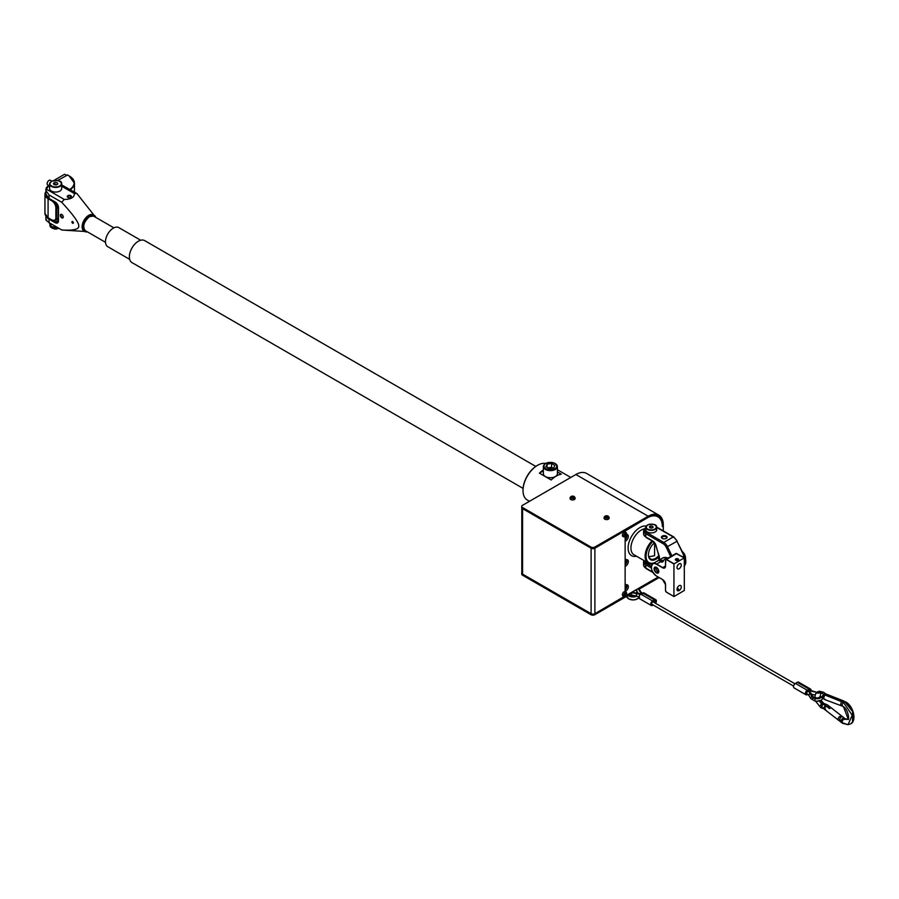 <?xml version="1.0" encoding="UTF-8"?>
<svg xmlns="http://www.w3.org/2000/svg" width="899" height="899" viewBox="0 0 899 899"><rect width="100%" height="100%" fill="white"/><g stroke="black" fill="none" stroke-linecap="round" stroke-linejoin="round"><path stroke-width="1.35" d="M625.131 591.396A3.675 2.124 120 0 0 628.345 586.62A3.675 2.124 120 0 0 627.581 584.946A3.675 2.124 120 0 0 625.131 585.564M625.03 596.161L658.169 577.046L639.919 587.575L639.919 588.665L638.975 588.126M521.712 506.418A2.675 1.54 0 0 0 522.499 507.508L591.014 547.064A2.675 1.54 0 0 0 594.79 547.064L648.19 516.24A21.385 12.35 -60 0 1 658.877 515.183L586.586 473.436A21.385 12.35 120 0 0 575.888 474.503L522.499 505.328A2.675 1.54 0 0 0 521.712 506.418L521.712 507.508A2.675 1.54 0 0 0 522.499 508.598L591.014 548.154A2.675 1.54 0 0 0 594.79 548.154L648.19 517.33A20.048 11.575 -60 0 1 658.214 516.341A20.048 11.575 -60 0 1 662.361 525.51L662.361 526.6A21.385 12.35 120 0 0 657.933 516.813A21.385 12.35 120 0 0 647.246 517.88L625.03 531.084M625.131 566.291A3.675 2.124 120 0 0 628.345 561.527A3.675 2.124 120 0 0 627.581 559.841A3.675 2.124 120 0 0 625.131 560.47M625.131 541.198A3.675 2.124 120 0 0 628.345 536.422A3.675 2.124 120 0 0 627.581 534.748A3.675 2.124 120 0 0 626.625 534.59M652.033 540.895A14.699 8.484 120 0 0 648.157 562.931A14.699 8.484 120 0 0 654.764 562.605M654.596 543.007L654.596 555.717L648.831 556.784M656.708 561.482A14.036 8.102 120 0 0 659.136 559.515M670.676 556.548L666.26 547.322A5.675 3.281 -120 0 0 663.069 543.659L645.819 533.703L645.819 536.973L652.674 540.928A1 0.573 120 0 0 652.888 541.389A14.036 8.102 120 0 0 646.134 557.56A14.036 8.102 120 0 0 655.259 562.324M659.057 556.672A10.687 6.169 -60 0 1 648.426 554.84A10.687 6.169 -60 0 1 654.45 542.816M652.674 540.928A5.012 2.888 60 0 1 655.944 545.333L658.787 555.56A10.024 5.787 -60 0 1 650.505 558.886A10.024 5.787 -60 0 1 648.426 554.559M543.356 470.907L539.422 473.177L551.244 479.999A20.655 11.923 -60 0 1 556.279 476.054A20.655 11.923 -60 0 1 561.324 474.178L557.391 471.908M529.489 501.294L527.297 500.024A20.655 11.923 -60 0 1 523.016 490.573A20.655 11.923 -60 0 1 537.613 465.277A20.655 11.923 -60 0 1 545.569 463.412M539.422 473.177A20.655 11.923 -60 0 1 543.356 469.919M523.016 490.292A19.98 11.541 -60 0 1 523.016 490.022A19.98 11.541 -60 0 1 537.141 465.547M625.131 538.557L625.816 536.107M625.131 563.651L626.165 561.695L625.131 560.92M626.165 561.695L625.131 561.1M625.131 588.755L626.165 586.789L625.131 586.024M626.165 586.789L625.131 586.193M658.877 515.183A21.385 12.35 -60 0 1 663.305 524.971L663.305 530.904M659.113 577.585L639.919 588.665M623.794 596.891L632.593 591.812L632.593 592.902L594.79 614.725A2.675 1.54 180 0 1 591.014 614.725L522.499 575.169A2.675 1.54 180 0 1 521.712 574.079L521.712 572.989A2.675 1.54 180 0 1 521.802 572.573M521.802 507.913L521.802 573.034A2.675 1.54 0 0 0 522.589 574.135L591.104 613.691A2.675 1.54 180 0 1 591.014 613.635L522.499 574.079A2.675 1.54 180 0 1 521.712 572.989M623.153 531.781L594.891 548.21A2.675 1.54 180 0 1 591.104 548.21L522.589 508.654A2.675 1.54 180 0 1 522.499 508.598L522.499 507.508M591.104 548.21L591.104 613.691A2.675 1.54 0 0 0 594.891 613.691L624.569 596.284M625.131 531.994L625.131 531.129L623.254 531.837M625.131 591.463L625.131 536.636M574.045 498.147A2.068 1.191 180 0 1 571.326 498.248A2.068 1.191 180 0 1 570.798 496.709A2.068 1.191 180 0 1 571.123 496.462A2.068 1.191 0 0 1 574.371 496.709A2.068 1.191 0 0 1 574.045 498.147M573.27 496.911L571.652 497.158L572.832 497.844L573.27 496.911L573.27 497.597M574.371 496.709A2.54 2.54 0 0 1 575.124 498.507A2.54 1.461 0 0 1 574.382 499.541A2.54 1.461 180 0 1 571.607 499.866A2.54 1.461 180 0 1 570.045 498.507A2.54 2.54 0 0 1 570.798 496.709M573.225 497.619L571.944 497.709M572.337 496.765L572.337 497.473M608.072 517.79A2.068 1.191 180 0 1 605.342 517.891A2.068 1.191 180 0 1 604.813 516.352A2.068 1.191 180 0 1 605.139 516.105A2.068 1.191 0 0 1 608.398 516.352A2.068 1.191 0 0 1 608.072 517.79M607.286 516.554L605.679 516.801L606.859 517.487L607.286 516.554L607.286 517.24L605.96 517.352M608.398 516.352A2.54 2.54 0 0 1 609.14 518.15A2.54 1.461 0 0 1 608.398 519.184A2.54 1.461 180 0 1 605.634 519.498A2.54 1.461 180 0 1 604.061 518.15A2.54 2.54 0 0 1 604.813 516.352M606.353 516.408L606.353 517.116M625.221 592.677A2.068 1.191 -60 0 1 626.637 593.126A2.068 1.191 -60 0 1 625.221 596.059A2.068 1.191 120 0 1 624.85 596.228A2.068 1.191 120 0 1 623.771 594.992A2.068 1.191 120 0 1 625.221 592.677M624.535 594.767L625.569 594.857L625.569 593.497L624.535 594.767M624.85 596.228A2.54 2.54 0 0 1 622.917 595.97A2.54 1.461 120 0 1 622.524 593.936A2.54 1.461 120 0 1 624.187 591.699A2.54 1.461 -60 0 1 625.457 591.576A2.54 2.54 0 0 1 626.637 593.126M625.906 593.981L625.311 593.632M625.569 594.857L625.277 593.655M625.221 533.208A2.068 1.191 -60 0 1 626.637 533.646A2.068 1.191 -60 0 1 625.221 536.591A2.068 1.191 120 0 1 624.85 536.748A2.068 1.191 120 0 1 623.771 535.523A2.068 1.191 120 0 1 625.221 533.208M624.535 535.298L625.569 535.388L625.569 534.017L624.535 535.298M624.85 536.748A2.54 2.54 0 0 1 622.917 536.501A2.54 1.461 120 0 1 622.524 534.467A2.54 1.461 120 0 1 624.187 532.23A2.54 1.461 -60 0 1 625.457 532.096A2.54 2.54 0 0 1 626.637 533.646M625.906 534.5L625.311 534.163M625.569 535.388L625.277 534.186M666.384 559.594A1.202 0.697 -120 0 0 665.53 560.077L665.53 566.078A4.147 2.394 60 0 1 662.597 567.775L656.461 564.224A7.214 4.169 -120 0 0 651.348 567.168A7.214 4.169 -120 0 0 656.461 576.012L662.597 579.563A4.147 2.394 60 0 1 665.53 584.631L665.53 590.632A1.202 0.697 -120 0 0 666.384 592.104L674.036 596.531L684.33 590.474L684.308 557.886L673.935 563.954L666.384 559.594L676.677 553.537L684.24 557.897M666.384 592.104L673.935 596.475L673.935 563.954M677.014 589.351A3.012 1.731 120 0 0 677.632 590.733A3.012 1.731 120 0 0 679.947 589.924A3.012 1.731 120 0 0 681.262 586.901A3.012 1.731 120 0 0 680.644 585.519A3.012 1.731 120 0 0 678.329 586.328A3.012 1.731 120 0 0 677.014 589.351M677.014 567.527A3.012 1.731 120 0 0 677.632 568.898A3.012 1.731 120 0 0 679.947 568.101A3.012 1.731 120 0 0 681.262 565.066A3.012 1.731 120 0 0 680.644 563.695A3.012 1.731 120 0 0 678.329 564.505A3.012 1.731 120 0 0 677.014 567.527M654.45 568.955A2.843 1.641 60 0 1 655.034 567.662A2.843 1.641 60 0 1 657.225 568.415A2.843 1.641 60 0 1 658.461 571.281A2.843 1.641 60 0 1 657.877 572.573A2.843 1.641 60 0 1 655.686 571.82A2.843 1.641 60 0 1 654.45 568.955M656.461 564.224L660.664 561.684A1.405 0.809 0 0 0 662.192 561.864A1.405 0.809 0 0 0 663.057 561.111A1.405 0.809 0 0 0 662.642 560.538L660.664 561.684L660.248 561.167M678.003 559.043A1.405 0.809 180 0 1 678.419 559.616A1.405 0.809 180 0 1 677.554 560.369A1.405 0.809 180 0 1 676.014 560.189A1.405 0.809 180 0 1 675.61 559.616A1.405 0.809 180 0 1 676.475 558.863A1.405 0.809 180 0 1 678.003 559.043M677.161 588.384L678.419 589.216L677.116 590.047M654.09 568.752A3.338 1.933 60 0 1 654.787 567.224A3.338 1.933 60 0 1 657.36 568.123A3.338 1.933 60 0 1 658.821 571.483A3.338 1.933 60 0 1 658.124 573.011A3.338 1.933 60 0 1 655.551 572.112A3.338 1.933 60 0 1 654.09 568.752M660.473 561.796C659.742 560.628 660.529 560.178 662.833 560.437A1.674 0.966 180 0 1 663.327 561.111A1.674 0.966 180 0 1 662.293 562.01A1.674 0.966 180 0 1 660.473 561.796L659.978 561.19M677.228 588.148L678.678 589.16L677.149 590.149M678.194 558.931A1.674 0.966 180 0 1 678.678 559.616A1.674 0.966 180 0 1 677.655 560.504A1.674 0.966 180 0 1 675.834 560.302A1.674 0.966 180 0 1 675.34 559.616A1.674 0.966 180 0 1 676.374 558.729A1.674 0.966 180 0 1 678.194 558.931M665.17 557.515A6.686 3.854 60 0 1 667.878 558.167M645.909 528.96A5.518 3.18 0 0 0 645.74 529.747A5.518 3.18 0 0 0 649.145 532.68A5.518 3.18 0 0 0 655.157 531.994A5.518 3.18 0 0 0 656.776 529.747A5.518 3.18 0 0 0 656.607 528.96M662.248 538.4L662.248 538.4A2.843 1.641 180 0 1 662.248 536.085A2.843 1.641 180 0 1 666.26 536.085A2.843 1.641 180 0 1 666.26 538.4A2.843 1.641 180 0 1 662.248 538.4M662.473 538.523A2.27 1.315 180 0 1 661.979 537.714A2.27 1.315 180 0 1 663.383 536.501A2.27 1.315 180 0 1 665.856 536.782A2.27 1.315 0 0 1 666.53 537.714A2.27 1.315 0 0 1 666.035 538.523M662.305 538.434A2.675 1.54 180 0 1 661.585 537.377A2.675 1.54 180 0 1 663.226 535.961A2.675 1.54 180 0 1 666.148 536.287A2.675 1.54 180 0 1 666.923 537.377A2.675 1.54 180 0 1 666.204 538.434M651.753 528.095L653.124 527.308L652.618 526.23L650.764 525.937L649.393 526.724L649.898 527.803L651.753 528.095M650.764 525.937L650.764 527.938M652.618 526.23L652.618 527.589M645.696 561.515A5.675 3.281 0 0 0 647.246 563.167A5.675 3.281 0 0 0 652.393 564.055M655.933 567.584A2.843 1.641 -120 0 0 655.865 568.146A2.843 1.641 -120 0 0 658.394 571.843M662.338 560.864L660.72 561.111L661.9 561.785L662.338 560.864L662.338 561.538M661.406 560.718L661.406 561.718M677.689 559.358L676.082 559.605L677.262 560.291L677.689 559.358L677.689 560.043M676.767 559.212L676.767 560.212M677.059 588.811A1.169 0.674 180 0 1 677.677 590.047M807.763 694.32L807.246 694.612A2.675 1.54 -60 0 1 805.92 694.747L794.098 687.926A2.675 1.54 120 0 1 793.693 685.78A2.675 1.54 120 0 1 795.435 683.42L797.323 682.33A2.675 1.54 120 0 1 798.66 682.206L810.482 689.016A2.675 1.54 -60 0 1 810.977 690.814M805.92 694.747A2.675 1.54 -60 0 1 805.504 692.601A2.675 1.54 -60 0 1 807.246 690.241L809.145 689.151A2.675 1.54 -60 0 1 810.482 689.016M809.999 690.387A1.337 0.775 120 0 0 809.808 690.174A1.337 0.775 120 0 0 809.145 690.241L807.246 691.331A1.337 0.775 120 0 0 806.381 692.511A1.337 0.775 120 0 0 806.583 693.59A1.337 0.775 120 0 0 806.864 693.646M655.371 601.116A1.337 0.775 120 0 0 655.18 600.903A1.337 0.775 120 0 0 654.506 600.97L652.618 602.06A1.337 0.775 120 0 0 651.741 603.24A1.337 0.775 120 0 0 651.944 604.308L793.615 686.094M654.09 602.465A1.337 0.775 -60 0 1 654.978 601.24A1.337 0.775 -60 0 1 655.652 601.173A1.337 0.775 -60 0 1 655.315 603.162M654.506 599.88L642.695 593.059A2.675 1.54 120 0 1 644.032 592.924L655.843 599.745A2.675 1.54 -60 0 0 654.506 599.88L652.618 600.97A2.675 1.54 -60 0 0 650.876 603.319A2.675 1.54 -60 0 0 651.281 605.465A2.675 1.54 -60 0 0 652.618 605.33L653.168 605.016M655.843 599.745A2.675 1.54 -60 0 1 655.54 603.296M642.695 593.059L640.807 594.149A2.675 1.54 120 0 0 639.054 596.498A2.675 1.54 120 0 0 639.47 598.644L651.281 605.465M811.179 693.455L808.954 690.96L811.55 694.05M809.808 690.174L816.798 692.331L808.954 690.679M818.731 701.051A5.18 2.989 180 0 1 815.022 701.051M821.281 697.107A5.18 2.989 180 0 1 816.348 698.501A5.18 2.989 180 0 1 812.011 696.556A1.674 1.281 -32.2 0 1 813.426 697.028L817.787 698.152L820.191 696.59M821.428 697.231A5.18 2.989 180 0 1 816.494 698.781A5.18 2.989 180 0 1 812.011 696.826L808.482 690.96L813.426 697.028M808.482 690.96L812.011 696.826A1.337 1.023 -32.2 0 0 810.887 698.624L808.92 695.523A1.337 1.023 -32.2 0 1 810.055 693.725M638.751 593.441L641.279 593.879M639.683 593.655L641.021 594.025M641.358 593.823L638.088 588.631M632.593 592.767L640.425 594.408M632.593 592.486L640.717 594.194M632.593 592.149L640.796 594.149L652.618 600.97M825.417 705.457A2.675 1.247 -52 0 1 826.057 704.985A2.675 1.247 -52 0 1 826.675 704.726A2.675 1.247 128 0 0 826.057 704.985A2.675 1.247 128 0 0 825.417 705.457L825.192 706.805L825.417 705.457L829.372 708.547A2.675 1.247 128 0 1 830.631 707.816L830.159 707.457A2.675 1.247 128 0 0 829.552 707.704A2.675 1.247 128 0 0 828.9 708.187L825.417 705.457C823.63 707.603 823.428 708.828 824.788 709.154C823.349 708.873 823.563 707.637 825.417 705.457L822.54 704.086A2.675 1.978 -81 0 1 823.136 703.58A2.675 1.978 -81 0 1 823.81 703.355L823.136 703.58C821.326 706.502 821.753 708.109 824.428 708.434M823.506 692.185L825.035 693.814A2.675 0.921 135 0 0 824.439 694.084L825.675 693.871L823.506 692.185L817.494 691.848L819.495 691.207L822.81 692.073A2.675 1.54 120 0 0 822.18 692.309A2.675 1.54 120 0 0 821.54 692.803C819.899 695.129 819.899 696.5 821.54 696.916M826.675 704.726L822.799 702.984L820.562 700.49M819.888 697.455L820.169 696.534M822.799 702.984L827.383 704.838L822.799 702.984A2.675 1.54 -60 0 0 822.169 703.22A2.675 1.54 -60 0 0 821.54 703.715L819.169 700.962L821.54 703.715C819.888 706.03 819.888 707.401 821.54 707.828C819.888 707.401 819.888 706.03 821.54 703.715L822.54 704.086C821.304 706.558 821.708 708.086 823.765 708.659M818.652 697.984L820.169 696.478L818.652 697.984M821.54 692.803L815.932 693.264L821.54 692.803L823.776 694.545C821.72 696.545 821.304 697.602 822.551 697.703M821.9 697.646L824.799 699.591L821.9 697.646L824.439 694.084A2.675 0.921 135 0 0 823.776 694.545L843.386 702.366L852.207 715.256L848.027 724.718L850.555 723.909C857.152 720.919 853.376 705.546 845.352 701.748L852.589 711.559L852.522 722.122L852.589 711.559L844.644 701.636A2.675 1.54 120 0 0 844.015 701.883A2.675 1.54 120 0 0 843.386 702.366L852.207 715.256L848.027 724.718L841.082 722.324L840.835 721.313L843.284 718.425L844.622 719.133M843.386 702.366C841.734 704.692 841.734 706.063 843.386 706.479L842.678 706.378C848.712 708.749 849.499 721.594 847.881 719.279L844.633 718.661L847.881 719.279L843.374 719.38A2.675 1.54 -60 0 1 844.004 718.897A2.675 1.54 -60 0 1 844.633 718.661L843.667 717.998L844.464 718.177M848.195 718.986L843.386 706.479L848.195 718.986L843.374 719.38L842.408 718.728A2.675 1.247 -52 0 1 843.06 718.256A2.675 1.247 -52 0 1 843.667 717.998M848.027 724.718L843.374 723.493C841.722 723.077 841.722 721.706 843.374 719.38M841.79 722.425C840.351 722.144 840.554 720.908 842.408 718.728M825.81 710.154L825.293 708.693L825.81 710.154M841.138 720.357L839.295 720.11A2.675 1.247 -52 0 1 840.857 717.537L839.576 716.525A2.675 1.247 128 0 0 838.25 720.11A2.675 1.247 -52 0 1 839.576 716.525L840.857 717.537A2.675 1.247 128 0 0 839.306 720.009L840.835 721.313A2.675 1.247 128 0 0 841.082 722.335A2.675 1.247 128 0 0 841.183 722.403M840.835 715.795A2.675 1.247 -52 0 1 841.543 715.907A2.675 1.247 128 0 0 840.835 715.795L842.116 716.806L840.835 715.795M842.992 717.11A2.675 1.247 128 0 0 842.824 716.908A2.675 1.247 128 0 0 842.116 716.806A2.675 1.247 -52 0 1 842.824 716.908L827.9 705.243M844.498 718.256L841.093 720.234M841.284 720.11L839.621 720.223M827.788 705.591L830.766 707.929A2.675 1.247 -52 0 0 830.159 708.187A2.675 1.247 -52 0 0 829.507 708.659L826.529 706.322L824.428 707.603A2.675 1.247 -52 0 0 824.462 709.333L842.666 723.392M825.754 706.535A1.787 1.034 60 0 1 825.934 706.367A1.787 1.034 60 0 1 826.529 706.322M636.514 589.542A3.675 2.124 180 0 1 634.346 590.8M636.739 593.003A3.675 2.124 180 0 1 636.739 593.014L636.739 589.418M523.083 488.404L131.984 262.609A12.698 7.327 -60 0 1 130.04 252.439A12.698 7.327 -60 0 1 138.334 241.247A12.698 7.327 -60 0 1 144.683 240.617L535.782 466.412M140.694 240.247L118.803 227.604A11.024 6.36 120 0 0 113.285 228.155A11.024 6.36 120 0 0 106.082 237.864A11.024 6.36 120 0 0 107.779 246.708L129.67 259.35M71.942 222.019A1 0.573 60 0 1 73.358 222.828A1 0.573 60 0 1 71.942 222.019M94.058 215.243L76.909 193.577L61.66 184.913M63.2 217.03A1.674 0.966 60 0 1 62.908 217.434A1.674 0.966 60 0 1 61.615 216.985A1.674 0.966 60 0 1 60.885 215.299A1.674 0.966 60 0 1 61.233 214.535A1.674 0.966 60 0 1 61.739 214.479M63.245 216.996A2.068 1.191 60 0 1 61.784 217.839A2.068 1.191 60 0 1 60.323 215.299A2.068 1.191 60 0 1 61.784 214.456A2.068 1.191 60 0 1 63.245 216.996M84.697 231.448L62.481 230.065A20.048 11.575 -60 0 1 61.784 229.998C73.471 230.706 79.123 229.346 78.741 225.941C79.067 222.896 73.426 215.018 61.784 202.297L49.029 194.937L46.051 190.734A10.687 6.169 180 0 1 45.894 189.689A10.687 6.169 180 0 1 49.265 185.183M61.784 229.998L49.029 222.626L46.051 220.199L46.568 219.783L46.051 220.199A10.687 6.169 0 0 1 45.894 219.154L45.995 220.064M61.784 202.297A20.048 11.575 -60 0 1 64.256 199.443C70.931 199.376 74.325 197.42 74.437 193.566L61.66 186.194M64.256 199.443L46.568 189.228L46.051 190.734M67.886 195.656A2.068 1.191 180 0 1 70.807 195.656A2.068 1.191 180 0 1 70.807 197.353L70.807 197.353A2.068 1.191 180 0 1 67.886 197.353A2.068 1.191 180 0 1 67.886 195.656M74.437 193.566A20.048 11.575 -60 0 1 76.909 193.577M87.495 231.908L84.045 231.077A9.361 5.405 -60 0 1 82.101 226.784A9.361 5.405 120 0 1 86.192 217.378A9.361 5.405 120 0 1 93.395 214.872L94.204 215.333A9.361 5.405 120 0 0 86.989 217.839A9.361 5.405 120 0 0 82.91 227.256A9.361 5.405 120 0 0 84.843 231.537A9.361 5.405 120 0 0 87.45 231.886M68.032 197.432A1.674 0.966 0 0 1 67.672 196.836A1.674 0.966 0 0 1 68.167 196.151A1.674 0.966 180 0 1 69.987 195.937A1.674 0.966 180 0 1 71.021 196.836A1.674 0.966 180 0 1 70.65 197.432M60.368 215.333A2 1.157 60 0 1 60.784 214.412A2 1.157 60 0 1 62.323 214.951A2 1.157 60 0 1 63.2 216.962A2 1.157 60 0 1 62.784 217.884A2 1.157 60 0 1 61.244 217.344A2 1.157 60 0 1 60.368 215.333M67.908 197.364A2 1.157 180 0 1 67.335 196.566A2 1.157 180 0 1 67.931 195.746A2 1.157 180 0 1 70.111 195.488A2 1.157 180 0 1 71.347 196.566A2 1.157 180 0 1 70.785 197.364M73.224 222.446L72.066 221.828L72.875 223.233L72.347 221.907L73.291 222.424M554.852 465.345L551.57 463.457L547.098 464.154L545.907 466.738L549.177 468.626L553.649 467.929L554.852 465.345M552.907 468.042L551.57 467.278L547.851 467.851M551.57 463.457L551.57 467.278M547.098 464.154L547.098 467.424M555.335 463.727A7.012 4.046 180 0 1 557.391 466.592L555.2 463.412C548.66 461.502 544.715 462.558 543.356 466.592L543.356 473.683A7.012 4.046 180 0 0 545.412 476.549A7.012 4.046 0 0 0 553.065 477.425A7.012 4.046 0 0 0 557.391 473.683L557.391 466.592A7.012 4.046 180 0 1 553.065 470.334A7.012 4.046 180 0 1 545.412 469.447A7.012 4.046 180 0 1 543.356 466.592A7.012 4.046 180 0 1 545.659 463.592M58.199 206.601L56.446 207.613L56.446 218.524L58.278 219.266M56.446 207.613L58.278 208.354M58.008 219.423L58.008 208.512M57.525 180.519L67.549 175.013M49.591 184.778L50.007 182.677M53.738 180.53L64.616 174.249L66.515 175.339M73.785 191.768L74.381 192.116M73.134 192.633L74.021 191.903M51.85 181.137L50.366 180.283A2.675 1.54 -60 0 0 49.029 180.407A2.675 1.54 120 0 0 47.276 182.767A2.675 1.54 120 0 0 47.692 184.913L48.546 185.408M53.738 228.683A3.012 1.731 0 0 0 57.547 228.683M53.918 228.717A3.338 1.933 0 0 0 57.367 228.717M51.389 181.497A6.012 3.472 0 0 0 49.625 183.958L49.625 188.599A6.012 3.472 180 0 0 53.344 191.802A6.012 3.472 180 0 0 59.896 191.049A6.012 3.472 0 0 0 61.66 188.599L61.66 183.958A6.012 3.472 0 0 0 59.772 181.429M55.041 182.396L53.401 183.34L54.007 184.632L56.244 184.98L57.873 184.025L57.278 182.744L55.041 182.396L54.749 184.745M57.278 182.744L57.278 184.374M56.536 184.812L55.041 184.576M57.435 227.481L51.074 226.57L49.321 222.941M55.637 227.278L52.704 226.818M50.546 225.582L49.76 223.873M646.314 526.039A16.71 9.642 120 0 0 639.919 527.556A16.71 9.642 120 0 0 628.232 545.974A16.71 9.642 120 0 0 636.537 556.223M644.032 528.87A14.699 8.484 120 0 0 641.335 530.017A14.699 8.484 120 0 0 631.727 542.974A14.699 8.484 120 0 0 633.986 554.75L648.157 562.931M626.873 535.849A3.338 1.933 120 0 0 626.592 534.714M625.131 539.557A2.944 1.697 120 0 0 626.873 536.186A2.944 1.697 120 0 0 626.491 535.006M626.873 560.954A3.338 1.933 120 0 0 626.513 559.717M625.131 564.662A2.944 1.697 120 0 0 626.873 561.279A2.944 1.697 120 0 0 626.086 559.852M626.873 586.047A3.338 1.933 120 0 0 626.513 584.811M625.131 589.755A2.944 1.697 120 0 0 626.873 586.384A2.944 1.697 120 0 0 626.086 584.957M575.888 474.503L648.19 516.24M594.79 548.154L594.79 547.064M591.014 548.154L591.014 547.064M522.499 574.079L522.499 575.169M591.014 613.635L591.014 614.725M594.79 613.736L594.79 614.725M594.891 548.21L594.891 613.691M522.589 574.135L522.589 508.654M676.778 553.582L676.677 553.537A1.337 0.775 60 0 0 676.014 553.469L684.308 557.886M666.856 558.223L663.08 557.807A7.349 4.248 60 0 1 666.755 558.167L667.316 558.493M667.35 558.47L662.642 560.538M674.036 563.785L666.474 559.425A1.337 0.775 -120 0 0 665.811 559.358A1.337 0.775 -120 0 0 665.53 559.965L665.485 566.022L665.811 559.358L676.014 553.469M656.461 576.012L662.698 579.608M665.485 565.999L662.698 567.606L656.551 564.066A7.349 4.248 -120 0 0 652.876 563.695A7.349 4.248 -120 0 0 651.348 567.123M664.698 567.808L665.53 566.078A4.012 2.315 60 0 1 664.698 567.808A4.012 2.315 60 0 1 662.698 567.606L662.597 567.775M651.37 567.999L645.819 564.797L645.819 568.078L652.741 572.067M659.034 555.683A9.024 5.203 60 0 1 659.45 559.908M671.89 555.84L667.541 546.749A6.686 3.854 -120 0 0 663.777 542.423L646.538 532.466A6.686 3.854 180 0 1 645.909 527.432M666.26 547.322L676.992 541.288L683.97 555.885A10.687 6.169 60 0 1 684.33 566.078M663.069 543.659A1 0.573 -60 0 1 663.777 542.423L673.227 536.973A6.686 3.854 60 0 1 676.992 541.288L684.308 555.616L682.397 556.784M645.931 527.028L643.572 530.556A7.686 4.439 180 0 0 645.819 533.703A1 0.573 -60 0 1 646.538 532.466M656.697 527.421A1 0.573 120 0 0 656.596 527.061L673.733 536.928A1 0.573 120 0 0 673.227 536.973L656.607 527.376M643.572 533.837A7.686 4.439 0 0 0 645.819 536.973A1 0.573 120 0 0 646.033 537.433L643.572 533.837L643.572 530.556M646.033 537.433L652.888 541.389A1 0.573 120 0 0 653.326 541.367M652.888 541.389L655.697 545.21L658.933 555.324M651.359 566.359L646.538 563.572A6.686 3.854 180 0 1 644.572 560.864M643.819 560.425L643.572 561.661A7.686 4.439 180 0 0 645.819 564.797A1 0.573 -60 0 1 646.538 563.572M643.572 564.932A7.686 4.439 0 0 0 645.819 568.078A1 0.573 120 0 0 646.033 568.528L643.572 564.932L643.572 561.661M684.117 555.638L684.308 555.616C686.375 560.189 686.308 563.774 684.094 566.381M673.935 537.377A1 0.573 120 0 0 673.733 536.928L677.138 541.052M647.482 525.106A5.349 3.09 0 0 0 645.909 527.286A5.349 3.09 0 0 0 649.213 530.14A5.349 3.09 0 0 0 655.034 529.466A5.349 3.09 0 0 0 656.607 527.286A5.349 3.09 0 0 0 654.921 525.038M647.718 524.971A5.012 2.888 0 0 0 647.718 529.062A5.012 2.888 0 0 0 654.798 529.062A5.012 2.888 0 0 0 654.798 524.971A5.012 2.888 0 0 0 647.718 524.971M682.42 551.683A5.675 3.281 60 0 1 685.51 558.11M682.476 551.784A6.012 3.472 60 0 1 685.476 558.908M810.28 690.454A1.337 0.775 120 0 0 809.617 690.522A1.337 0.775 120 0 0 809.302 690.758M809.145 689.151L797.323 682.33M795.435 683.42L807.246 690.241M806.583 693.59L807.055 693.859A1.337 0.775 -60 0 1 806.774 693.241A1.337 0.775 -60 0 1 807.729 691.612A1.337 0.775 -60 0 1 808.392 691.545L807.639 691.106M636.672 593.621L636.402 596.015L639.661 597.217M630.862 593.902L631.019 594.891L636.402 596.015M638.099 588.631A1.337 1.023 -32.2 0 1 639.065 589.036L638.537 588.373M640.043 591.733A1.337 1.023 -32.2 0 1 641.021 592.138L639.065 589.036M809.28 695.837A1.337 1.023 -32.2 0 1 808.92 695.523L807.055 693.859M822.933 698.545L821.09 700.231L816.921 701.22L814.831 701.006L815.112 698.613M812.011 699.006A1.337 1.023 147.8 0 0 813.235 697.927M819.495 691.207L822.81 692.073M825.675 693.871L843.678 700.95L826.057 694.511A2.675 1.787 110.5 0 0 825.417 694.747A2.675 1.787 110.5 0 0 824.799 695.242C823.36 697.658 823.563 699.13 825.417 699.647L824.799 699.591A2.675 1.787 -69.5 0 1 823.844 697.332A2.675 1.787 -69.5 0 1 825.417 694.747A2.675 1.787 -69.5 0 1 826.675 694.579L843.06 700.883A2.675 1.787 110.5 0 0 842.408 701.108A2.675 1.787 110.5 0 0 841.801 701.613C840.351 704.029 840.565 705.501 842.408 706.018M841.801 705.951L824.799 699.591L841.801 705.951A2.675 1.787 110.5 0 1 840.846 703.692A2.675 1.787 110.5 0 1 842.408 701.108A2.675 1.787 110.5 0 1 843.678 700.95L844.644 701.636M637.436 598.835A6.012 3.472 180 0 1 628.817 598.903M638.919 597.588A6.349 3.663 180 0 1 628.581 598.768A6.349 3.663 180 0 1 626.727 596.284M636.998 596.161A6.349 3.663 180 0 1 628.581 595.868A6.349 3.663 180 0 1 628.041 595.52M636.189 595.981A6.012 3.472 180 0 1 628.817 595.464A6.012 3.472 180 0 1 628.491 595.262M95.71 217.367A9.159 5.282 120 0 0 88.495 216.839A9.159 5.282 120 0 0 83.191 227.256A9.159 5.282 120 0 0 87.36 231.83M86.619 231.403A8.653 5.001 -60 0 1 83.753 225.11A8.653 5.001 -60 0 1 89.664 216.445A8.653 5.001 -60 0 1 94.968 216.929M89.664 216.445A8.451 4.877 -60 0 1 93.743 216.108A8.451 4.877 -60 0 1 94.35 216.569M85.989 231.043A8.451 4.877 -60 0 1 85.293 230.751A8.451 4.877 -60 0 1 83.54 226.964M49.029 222.626L49.029 219.154L55.165 222.694A4.675 2.697 -120 0 0 58.48 220.783L58.48 207.691A4.675 2.697 -120 0 0 55.165 201.96L49.029 198.421L49.029 194.937M49.243 218.569L49.029 219.154A10.687 6.169 0 0 1 46.343 216.558M53.603 220.693L55.637 221.873L55.165 222.694M58.48 220.244L57.648 222.075A4.012 2.315 -120 0 1 55.637 221.873L58.278 220.356M49.625 184.98A10.024 5.787 0 0 0 46.568 189.228M49.501 198.69L49.029 198.421A10.687 6.169 180 0 1 45.894 194.049L45.894 189.689L49.625 184.767M58.48 207.691L55.165 201.96M55.614 202.253L49.164 198.724L45.894 194.049M58.446 207.163L58.48 220.783M95.8 217.412A9.361 5.405 120 0 0 94.204 215.333L95.845 217.434M554.863 463.446A6.349 3.663 180 0 1 554.863 468.637A6.349 3.663 180 0 1 545.884 468.637A6.349 3.663 180 0 1 545.884 463.446A6.349 3.663 180 0 1 554.863 463.446M69.74 189.442A17.036 9.833 0 0 0 69.111 175.912L67.313 174.878M45.894 192.026A10.361 5.978 0 0 0 48.321 198.274L52.142 200.443M51.861 219.963L48.085 217.783A10.687 6.169 180 0 1 44.95 213.423L48.153 217.94L51.928 220.12L48.085 217.783L48.085 198.69L51.861 200.87A5.675 3.281 60 0 1 55.873 207.826L55.873 217.648A5.675 3.281 60 0 1 51.861 219.963M56.446 217.592L56.356 217.648A6.012 3.472 60 0 1 55.109 220.401A6.012 3.472 60 0 1 52.097 220.109L55.109 220.401L57.401 219.075M51.861 200.87L52.097 200.466A6.012 3.472 60 0 1 56.356 207.826L55.873 217.648M45.894 191.79A10.687 6.169 0 0 0 44.95 194.319A10.687 6.169 0 0 0 48.085 198.69L48.321 198.274M56.446 207.77L55.873 207.826M70.201 189.7A17.373 10.035 0 0 0 74.437 183.138A17.373 10.035 0 0 0 69.347 176.047L67.481 174.856M69.111 175.912L74.437 183.138L74.437 192.15M59.896 186.408A6.012 3.472 0 0 0 61.66 183.958C61.941 180.789 58.536 179.912 51.457 181.351L49.625 183.958A6.012 3.472 0 0 0 53.344 187.161A6.012 3.472 0 0 0 59.896 186.408M59.66 186.003A5.675 3.281 0 0 0 59.66 181.362A5.675 3.281 0 0 0 51.625 181.362A5.675 3.281 0 0 0 51.625 186.003A5.675 3.281 0 0 0 59.66 186.003M58.761 228.256A5.416 3.124 180 0 1 51.816 227.908M58.84 228.29L55.659 228.874L51.681 227.919L49.962 225.48A5.675 3.281 0 0 0 51.625 227.795A5.675 3.281 180 0 0 58.727 228.234M55.929 227.312A5.675 3.281 180 0 1 54.176 227.211A5.675 3.281 180 0 1 52.558 226.795M50.985 226.514L50.985 223.761M51.074 226.57L51.074 223.817M50.029 224.548A5.675 3.281 0 0 0 50.153 224.896A5.675 3.281 0 0 0 50.434 225.357M655.596 515.464L657.933 516.813M570.786 477.448L557.391 469.716M625.131 539.681L626.996 536.018L626.187 534.321M625.131 564.786L626.996 561.111L626.187 559.425M625.131 589.879L626.996 586.215L626.187 584.519M663.08 557.807L652.876 563.695C650.168 567.46 651.37 571.584 656.484 576.068L662.63 579.619L665.485 584.575L665.485 590.576L666.406 592.171L673.969 596.531M658.787 555.56L658.832 560.527M646.033 568.528L653.045 572.584M645.909 530.522L645.909 527.286L647.55 524.949C653.798 523.668 656.821 524.443 656.607 527.286L656.607 530.522M682.341 551.514L685.521 559.099M794.952 683.779L653.011 601.836M640.29 594.52L639.706 594.261M631.019 594.891L629.772 594.531M641.021 592.138L642.886 593.812M814.831 701.006L810.887 698.624M811.73 694.343L815.067 695.039M638.211 593.329L636.739 590.991M820.832 707.715L823.372 708.648L820.832 707.715L815.539 701.141M850.555 723.909L852.522 722.122M820.203 696.545L820.124 697.264M821.001 700.276L823.506 703.085M820.832 696.815L820.045 696.523M817.494 691.848L815.438 694.084L814.797 697.894M842.824 716.908L844.273 718.043M825.934 706.367L825.248 706.771M638.931 597.655L635.919 599.577L633.087 599.981L628.648 598.914L626.715 596.172M105.52 242.314L84.708 230.301M113.87 227.84L93.069 215.827M85.293 230.751C82.303 226.537 83.742 221.795 89.619 216.535L93.743 216.108M45.894 216.03L45.894 219.154M45.894 191.712L44.95 194.319L44.95 213.423M49.962 224.368L49.962 225.48"/></g></svg>
